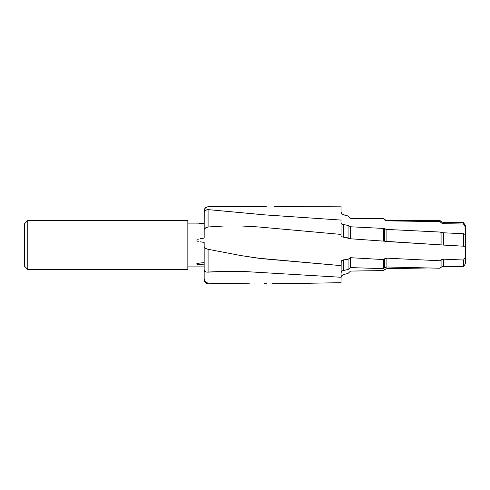 <?xml version="1.0" encoding="UTF-8"?>
<svg xmlns="http://www.w3.org/2000/svg" width="490" height="490" viewBox="0 0 490 490"><rect width="100%" height="100%" fill="white"/><g stroke="black" fill="none" stroke-linecap="round" stroke-linejoin="round"><path stroke-width="0.73" d="M27.765 269.5L187.835 269.5L187.835 220.5L27.765 220.5L27.765 269.5L27.765 220.5L24.5 223.765L24.5 266.235L27.765 269.5L24.5 266.235L24.5 223.765L27.765 220.5L187.835 220.5L187.835 269.5L27.765 269.5M249.729 283.839L208.085 283.839L249.729 283.839L208.085 283.042L208.085 283.839L208.085 283.042L249.729 283.839M263.926 283.79L266.781 283.771L263.926 283.79M272.489 283.735L295.341 283.502L272.489 283.735M341.04 282.675L295.341 283.502L341.04 282.675L341.083 277.107L341.708 275.748L343.459 274.621L348.065 273.402L343.459 274.621L341.775 275.668L341.04 277.603L341.04 282.675M200.153 238.746L204.165 238.073L200.153 238.746M198.168 239.206L199.154 238.936L198.168 239.206M196.839 239.91L197.243 239.61L196.839 239.91M196.821 240.792L197.237 241.086L196.821 240.792M198.181 241.435L197.237 241.086L198.181 241.435M200.171 241.797L204.165 242.434L200.171 241.797M199.154 263.13L197.243 263.51L196.613 263.902L197.237 264.269L204.165 264.882L196.821 264.128L196.839 263.675L198.168 263.283L204.165 262.603L199.785 263.057M187.835 266.885L204.165 266.885L187.835 266.885M203.148 223.115L187.835 223.115L203.148 223.115M200.33 223.121L199.387 223.121L200.33 223.121M198.462 223.134L199.387 223.121L198.462 223.134M197.151 223.164L197.574 223.152L197.151 223.164M199.02 223.391L200.428 223.428L199.02 223.391M204.165 223.538L200.428 223.428L204.165 223.538M205.083 248.216L204.165 247.187L204.165 242.434L204.165 279.845M207.435 282.957L205.083 281.468L204.165 278.822L204.165 270.247L204.82 271.429L206.572 272.097L204.82 271.429L204.165 270.247L204.165 247.187L205.304 248.338L208.085 249.294L208.085 272.152L206.572 272.097L224.702 271.313L241.374 271.338L341.04 277.267L341.04 265.623L261.74 258.653L241.025 255.596L208.085 249.294L208.085 272.152L224.702 271.313L241.374 271.338L341.04 277.267L341.212 261.176L343.459 259.865L343.459 270.364L341.671 271.289L341.04 272.832L341.671 271.289L342.461 270.701L348.065 269.537L348.065 259.296L343.459 259.865L343.459 270.364L348.065 269.537L350.528 267.601L350.528 257.697L348.065 259.296L348.065 269.537L350.528 267.601L383.505 268.661L383.505 259.565L350.528 257.697L350.528 267.601L383.505 268.661L384.577 267.761L384.577 258.793L383.505 259.565L383.505 268.661L384.577 267.761L384.577 258.793L386.886 258.169L386.886 266.989L384.577 267.761L386.886 266.989L440.02 268.226L440.02 260.778L386.886 258.169L386.886 266.989L440.02 268.226L441.086 267.246L441.086 259.896L440.02 260.778L440.02 268.226L441.086 267.246L441.086 259.896L443.401 259.161L443.401 266.395L441.086 267.246L443.401 266.395L463.54 266.713L463.54 260.019L443.401 259.161L443.401 266.395L463.54 266.713L465.5 263.51L465.5 256.987L463.54 260.019L463.54 266.713L465.5 263.51L465.5 246.525M350.528 271.074L348.065 273.402L350.528 271.074L383.505 270.584L350.528 271.074M384.577 269.61L383.505 270.584L385.63 268.961L386.886 268.716L427.684 267.975L386.886 268.716L384.577 269.61M208.085 249.294L241.025 255.596L257.587 258.126L341.04 265.623L341.04 261.881L341.775 260.509L343.459 259.865L348.065 259.296L350.528 257.697L383.505 259.565L385.067 258.506L386.886 258.169L440.02 260.778L441.576 259.571L443.401 259.161L463.54 260.019L465.5 256.987L465.5 246.305L463.54 246.194L463.54 233.742L463.54 246.194L441.086 244.884L441.086 232.407L440.02 232.052L440.02 244.755L440.02 232.052L386.886 229.424L386.886 241.527L384.577 241.196L384.577 228.916L383.505 228.42L383.505 240.909L383.505 228.42L350.528 226.778L350.528 238.777L350.528 226.778L348.065 225.437L348.065 237.907L348.065 225.437L342.602 224.334L341.04 222.834L341.708 223.875L343.459 224.567L343.459 237.215L348.065 237.907L350.528 238.777L384.577 241.196L384.577 228.916L386.886 229.424L386.886 241.527L441.086 244.884L441.086 232.407L443.401 232.781L443.401 245.074L465.5 246.305L465.5 234.581L463.54 233.742L443.401 232.781L443.401 245.074L441.355 244.914M440.02 221.627L441.588 223.085L443.401 223.648L441.086 222.681L441.086 221.566L440.02 220.5L440.02 221.627L440.02 220.5L386.886 220.5L386.886 220.861L440.02 221.627L441.086 222.681L441.086 221.566L443.401 222.527L443.401 223.648L463.54 224.028L465.5 227.299L465.5 225.921L463.54 222.527L463.54 224.028L463.54 222.527L443.401 222.527L443.401 223.648L463.54 224.028L465.5 227.299L465.5 234.483L465.5 225.951M207.435 209.604L205.083 210.516L204.165 212.531L204.244 209.659L205.304 207.766L208.085 206.707L205.898 207.307L204.244 209.659L204.165 238.073L204.165 212.531L204.82 210.786L207.307 209.61L208.085 209.61L208.085 226.974L224.702 225.964L241.374 225.988L258.01 226.913L341.04 234.41L341.04 220.071L263.822 214.804L208.085 209.61L265.905 214.963L341.04 220.071L341.04 234.41L258.01 226.913L241.374 225.988L224.702 225.964L208.085 226.974L205.898 227.617L204.244 229.369L205.304 227.991L208.085 226.974L208.085 209.61M386.886 220.861L385.073 220.298L384.577 219.545L386.886 220.5L386.886 220.861L385.802 220.665L384.84 220.126L383.505 218.473L383.505 218.81L350.528 218.552L383.505 218.81L383.505 218.473L350.528 218.552L348.065 216.01L342.461 214.357L341.671 213.585L341.04 211.625C341.138 213.217 341.947 214.271 343.459 214.779L348.065 216.01L343.459 214.822L341.671 213.585L341.04 211.656L341.04 206.161L274.608 206.474L325.783 206.161M266.309 206.584L258.01 206.719L266.309 206.584M208.085 206.707L258.01 206.719M341.04 236.076L341.04 234.41L341.04 236.076M384.577 241.196L350.528 238.777L341.671 236.713L343.459 237.215L343.459 224.567L348.065 225.437L350.528 226.778L383.505 228.42L386.886 229.424L440.02 232.052L443.401 232.781L463.54 233.742L465.5 234.581L465.5 246.305M441.086 244.884L384.84 241.258M341.04 211.656L341.04 206.186M208.085 283.839C205.708 283.606 204.404 282.301 204.165 279.919L204.165 278.822L205.304 281.726L206.566 282.663L208.085 283.042M207.435 249.141L206.137 248.724"/></g></svg>

